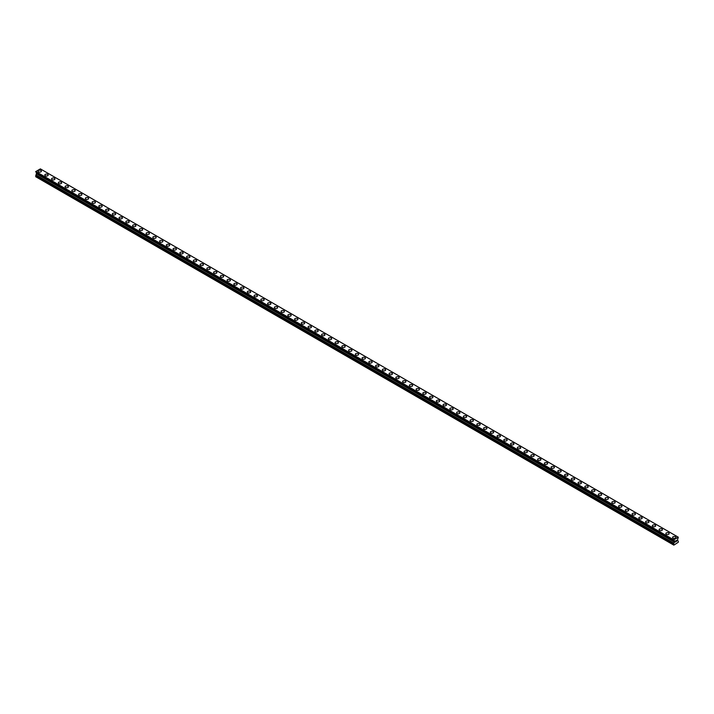<?xml version="1.0" encoding="UTF-8"?>
<svg xmlns="http://www.w3.org/2000/svg" width="714" height="714" viewBox="0 0 714 714"><rect width="100%" height="100%" fill="white"/><g stroke="black" fill="none" stroke-linecap="round" stroke-linejoin="round"><path stroke-width="1.07" d="M38.083 171.164A1.669 0.964 180 0 1 39.109 170.271A1.669 0.964 180 0 1 40.93 170.476A1.669 0.964 180 0 1 41.421 171.164M40.93 170.476A1.669 0.964 180 0 1 41.421 171.155A1.669 0.964 180 0 1 40.386 172.047A1.669 0.964 180 0 1 38.565 171.842A1.669 0.964 180 0 1 38.083 171.155A1.669 0.964 180 0 1 39.109 170.271A1.669 0.964 180 0 1 40.93 170.476M44.83 175.055A1.669 0.964 180 0 1 45.857 174.162A1.669 0.964 180 0 1 47.677 174.377A1.669 0.964 180 0 1 48.168 175.055A1.669 0.964 180 0 1 47.142 175.947A1.669 0.964 180 0 1 45.321 175.733A1.669 0.964 180 0 1 44.83 175.055A1.669 0.964 180 0 1 45.857 174.162A1.669 0.964 180 0 1 47.677 174.377A1.669 0.964 180 0 1 48.168 175.055M51.578 178.955A1.669 0.964 180 0 1 52.613 178.063A1.669 0.964 180 0 1 54.434 178.268A1.669 0.964 180 0 1 54.924 178.955A1.669 0.964 180 0 1 53.889 179.848A1.669 0.964 180 0 1 52.068 179.633A1.669 0.964 180 0 1 51.578 178.955A1.669 0.964 180 0 1 52.613 178.063A1.669 0.964 180 0 1 54.434 178.268A1.669 0.964 180 0 1 54.924 178.955M58.334 182.855A1.669 0.964 180 0 1 59.36 181.963A1.669 0.964 180 0 1 61.181 182.168A1.669 0.964 180 0 1 61.672 182.855M61.181 182.168A1.669 0.964 180 0 1 61.672 182.846A1.669 0.964 180 0 1 60.636 183.739A1.669 0.964 180 0 1 58.816 183.534A1.669 0.964 180 0 1 58.334 182.846A1.669 0.964 180 0 1 59.36 181.954A1.669 0.964 180 0 1 61.181 182.168M65.081 186.747A1.669 0.964 180 0 1 66.107 185.854A1.669 0.964 180 0 1 67.928 186.068A1.669 0.964 180 0 1 68.419 186.747A1.669 0.964 180 0 1 67.393 187.639A1.669 0.964 180 0 1 65.572 187.425A1.669 0.964 180 0 1 65.081 186.747A1.669 0.964 180 0 1 66.107 185.854A1.669 0.964 180 0 1 67.928 186.068A1.669 0.964 180 0 1 68.419 186.747M71.828 190.647A1.669 0.964 180 0 1 72.864 189.754A1.669 0.964 180 0 1 74.684 189.96A1.669 0.964 180 0 1 75.166 190.647A1.669 0.964 180 0 1 74.14 191.53A1.669 0.964 180 0 1 72.319 191.325A1.669 0.964 180 0 1 71.828 190.647A1.669 0.964 180 0 1 72.864 189.754A1.669 0.964 180 0 1 74.684 189.96A1.669 0.964 180 0 1 75.166 190.647M78.576 194.538A1.669 0.964 180 0 1 79.611 193.646A1.669 0.964 180 0 1 81.432 193.86A1.669 0.964 180 0 1 81.923 194.538A1.669 0.964 180 0 1 80.887 195.431A1.669 0.964 180 0 1 79.067 195.225A1.669 0.964 180 0 1 78.576 194.538A1.669 0.964 180 0 1 79.611 193.655A1.669 0.964 180 0 1 81.432 193.86A1.669 0.964 180 0 1 81.923 194.538M88.179 197.76A1.669 0.964 180 0 1 88.67 198.438A1.669 0.964 180 0 1 87.644 199.331A1.669 0.964 180 0 1 85.823 199.117A1.669 0.964 180 0 1 85.332 198.438A1.669 0.964 180 0 1 86.358 197.546A1.669 0.964 180 0 1 88.179 197.76M85.332 198.438A1.669 0.964 180 0 1 86.358 197.546A1.669 0.964 180 0 1 88.179 197.751A1.669 0.964 180 0 1 88.67 198.438M92.079 202.339A1.669 0.964 180 0 1 93.115 201.446A1.669 0.964 180 0 1 94.935 201.651A1.669 0.964 180 0 1 95.417 202.339A1.669 0.964 180 0 1 94.391 203.222A1.669 0.964 180 0 1 92.57 203.017A1.669 0.964 180 0 1 92.079 202.339A1.669 0.964 180 0 1 93.115 201.446A1.669 0.964 180 0 1 94.935 201.651A1.669 0.964 180 0 1 95.417 202.339M98.827 206.23A1.669 0.964 180 0 1 99.862 205.337A1.669 0.964 180 0 1 101.683 205.552A1.669 0.964 180 0 1 102.173 206.23A1.669 0.964 180 0 1 101.138 207.122A1.669 0.964 180 0 1 99.317 206.917A1.669 0.964 180 0 1 98.827 206.23A1.669 0.964 180 0 1 99.862 205.346A1.669 0.964 180 0 1 101.683 205.552A1.669 0.964 180 0 1 102.173 206.23M108.43 209.452A1.669 0.964 180 0 1 108.921 210.13A1.669 0.964 180 0 1 107.885 211.023A1.669 0.964 180 0 1 106.065 210.808A1.669 0.964 180 0 1 105.583 210.13A1.669 0.964 180 0 1 106.609 209.238A1.669 0.964 180 0 1 108.43 209.452M105.583 210.13A1.669 0.964 180 0 1 106.609 209.238A1.669 0.964 180 0 1 108.43 209.443A1.669 0.964 180 0 1 108.921 210.13M112.33 214.022A1.669 0.964 180 0 1 113.356 213.138A1.669 0.964 180 0 1 115.177 213.343A1.669 0.964 180 0 1 115.668 214.03A1.669 0.964 180 0 1 114.642 214.914A1.669 0.964 180 0 1 112.821 214.709A1.669 0.964 180 0 1 112.33 214.022A1.669 0.964 180 0 1 113.356 213.138A1.669 0.964 180 0 1 115.177 213.343A1.669 0.964 180 0 1 115.668 214.022M119.077 217.922A1.669 0.964 180 0 1 120.113 217.029A1.669 0.964 180 0 1 121.933 217.243A1.669 0.964 180 0 1 122.424 217.922A1.669 0.964 180 0 1 121.389 218.814A1.669 0.964 180 0 1 119.568 218.609A1.669 0.964 180 0 1 119.077 217.922A1.669 0.964 180 0 1 120.113 217.038A1.669 0.964 180 0 1 121.933 217.243A1.669 0.964 180 0 1 122.424 217.922M128.681 221.144A1.669 0.964 180 0 1 129.172 221.822A1.669 0.964 180 0 1 128.136 222.714A1.669 0.964 180 0 1 126.316 222.5A1.669 0.964 180 0 1 125.834 221.822A1.669 0.964 180 0 1 126.86 220.929A1.669 0.964 180 0 1 128.681 221.144M125.834 221.822A1.669 0.964 180 0 1 126.86 220.929A1.669 0.964 180 0 1 128.681 221.135A1.669 0.964 180 0 1 129.172 221.822M132.581 225.713A1.669 0.964 180 0 1 133.607 224.83A1.669 0.964 180 0 1 135.428 225.035A1.669 0.964 180 0 1 135.919 225.722A1.669 0.964 180 0 1 134.892 226.606A1.669 0.964 180 0 1 133.072 226.4A1.669 0.964 180 0 1 132.581 225.713A1.669 0.964 180 0 1 133.607 224.83A1.669 0.964 180 0 1 135.428 225.035A1.669 0.964 180 0 1 135.919 225.713M139.328 229.613A1.669 0.964 180 0 1 140.363 228.721A1.669 0.964 180 0 1 142.184 228.935A1.669 0.964 180 0 1 142.666 229.613A1.669 0.964 180 0 1 141.64 230.506A1.669 0.964 180 0 1 139.819 230.301A1.669 0.964 180 0 1 139.328 229.613A1.669 0.964 180 0 1 140.363 228.721A1.669 0.964 180 0 1 142.184 228.935A1.669 0.964 180 0 1 142.666 229.613M148.931 232.835A1.669 0.964 180 0 1 149.422 233.514A1.669 0.964 180 0 1 148.387 234.406A1.669 0.964 180 0 1 146.566 234.192A1.669 0.964 180 0 1 146.075 233.514A1.669 0.964 180 0 1 147.111 232.621A1.669 0.964 180 0 1 148.931 232.835M146.075 233.514A1.669 0.964 180 0 1 147.111 232.621A1.669 0.964 180 0 1 148.931 232.826A1.669 0.964 180 0 1 149.422 233.514M152.832 237.405A1.669 0.964 180 0 1 153.858 236.521A1.669 0.964 180 0 1 155.679 236.727A1.669 0.964 180 0 1 156.17 237.414A1.669 0.964 180 0 1 155.143 238.297A1.669 0.964 180 0 1 153.323 238.092A1.669 0.964 180 0 1 152.832 237.405A1.669 0.964 180 0 1 153.858 236.521A1.669 0.964 180 0 1 155.679 236.727A1.669 0.964 180 0 1 156.17 237.405M159.579 241.305A1.669 0.964 180 0 1 160.614 240.413A1.669 0.964 180 0 1 162.435 240.627A1.669 0.964 180 0 1 162.917 241.305A1.669 0.964 180 0 1 161.891 242.198A1.669 0.964 180 0 1 160.07 241.984A1.669 0.964 180 0 1 159.579 241.305A1.669 0.964 180 0 1 160.614 240.413A1.669 0.964 180 0 1 162.435 240.627A1.669 0.964 180 0 1 162.917 241.305M166.326 245.205A1.669 0.964 180 0 1 167.362 244.313A1.669 0.964 180 0 1 169.182 244.518A1.669 0.964 180 0 1 169.673 245.205A1.669 0.964 180 0 1 168.638 246.098A1.669 0.964 180 0 1 166.817 245.884A1.669 0.964 180 0 1 166.326 245.205A1.669 0.964 180 0 1 167.362 244.313A1.669 0.964 180 0 1 169.182 244.518A1.669 0.964 180 0 1 169.673 245.205M173.083 249.097A1.669 0.964 180 0 1 174.109 248.204A1.669 0.964 180 0 1 175.93 248.418A1.669 0.964 180 0 1 176.42 249.106A1.669 0.964 180 0 1 175.385 249.989A1.669 0.964 180 0 1 173.564 249.784A1.669 0.964 180 0 1 173.083 249.097A1.669 0.964 180 0 1 174.109 248.213A1.669 0.964 180 0 1 175.93 248.418A1.669 0.964 180 0 1 176.42 249.097M179.83 252.997A1.669 0.964 180 0 1 180.865 252.104A1.669 0.964 180 0 1 182.677 252.319A1.669 0.964 180 0 1 183.168 252.997A1.669 0.964 180 0 1 182.141 253.889A1.669 0.964 180 0 1 180.321 253.675A1.669 0.964 180 0 1 179.83 252.997A1.669 0.964 180 0 1 180.865 252.104A1.669 0.964 180 0 1 182.677 252.319A1.669 0.964 180 0 1 183.168 252.997M186.577 256.897A1.669 0.964 180 0 1 187.612 256.005A1.669 0.964 180 0 1 189.433 256.21A1.669 0.964 180 0 1 189.924 256.897A1.669 0.964 180 0 1 188.889 257.781A1.669 0.964 180 0 1 187.068 257.576A1.669 0.964 180 0 1 186.577 256.897A1.669 0.964 180 0 1 187.612 256.005A1.669 0.964 180 0 1 189.433 256.21A1.669 0.964 180 0 1 189.924 256.897M193.333 260.788A1.669 0.964 180 0 1 194.36 259.896A1.669 0.964 180 0 1 196.18 260.11A1.669 0.964 180 0 1 196.671 260.788A1.669 0.964 180 0 1 195.636 261.681A1.669 0.964 180 0 1 193.815 261.476A1.669 0.964 180 0 1 193.333 260.788A1.669 0.964 180 0 1 194.36 259.905A1.669 0.964 180 0 1 196.18 260.11A1.669 0.964 180 0 1 196.671 260.788M200.081 264.689A1.669 0.964 180 0 1 201.107 263.796A1.669 0.964 180 0 1 202.928 264.01A1.669 0.964 180 0 1 203.419 264.689A1.669 0.964 180 0 1 202.392 265.581A1.669 0.964 180 0 1 200.572 265.367A1.669 0.964 180 0 1 200.081 264.689A1.669 0.964 180 0 1 201.107 263.796A1.669 0.964 180 0 1 202.928 264.01A1.669 0.964 180 0 1 203.419 264.689M206.828 268.589A1.669 0.964 180 0 1 207.863 267.696A1.669 0.964 180 0 1 209.684 267.902A1.669 0.964 180 0 1 210.175 268.589A1.669 0.964 180 0 1 209.14 269.473A1.669 0.964 180 0 1 207.319 269.267A1.669 0.964 180 0 1 206.828 268.589A1.669 0.964 180 0 1 207.863 267.696A1.669 0.964 180 0 1 209.684 267.902A1.669 0.964 180 0 1 210.175 268.589M213.575 272.48A1.669 0.964 180 0 1 214.611 271.588A1.669 0.964 180 0 1 216.431 271.802A1.669 0.964 180 0 1 216.922 272.48A1.669 0.964 180 0 1 215.887 273.373A1.669 0.964 180 0 1 214.066 273.167A1.669 0.964 180 0 1 213.575 272.48A1.669 0.964 180 0 1 214.611 271.597A1.669 0.964 180 0 1 216.431 271.802A1.669 0.964 180 0 1 216.922 272.48M220.331 276.38A1.669 0.964 180 0 1 221.358 275.488A1.669 0.964 180 0 1 223.179 275.693A1.669 0.964 180 0 1 223.669 276.38A1.669 0.964 180 0 1 222.643 277.273A1.669 0.964 180 0 1 220.822 277.059A1.669 0.964 180 0 1 220.331 276.38A1.669 0.964 180 0 1 221.358 275.488A1.669 0.964 180 0 1 223.179 275.702A1.669 0.964 180 0 1 223.669 276.38M227.079 280.281A1.669 0.964 180 0 1 228.114 279.388A1.669 0.964 180 0 1 229.935 279.593A1.669 0.964 180 0 1 230.417 280.281A1.669 0.964 180 0 1 229.39 281.164A1.669 0.964 180 0 1 227.57 280.959A1.669 0.964 180 0 1 227.079 280.281A1.669 0.964 180 0 1 228.114 279.388A1.669 0.964 180 0 1 229.935 279.593A1.669 0.964 180 0 1 230.417 280.281M233.826 284.172A1.669 0.964 180 0 1 234.861 283.279A1.669 0.964 180 0 1 236.682 283.494A1.669 0.964 180 0 1 237.173 284.172A1.669 0.964 180 0 1 236.138 285.064A1.669 0.964 180 0 1 234.317 284.859A1.669 0.964 180 0 1 233.826 284.172A1.669 0.964 180 0 1 234.861 283.288A1.669 0.964 180 0 1 236.682 283.494A1.669 0.964 180 0 1 237.173 284.172M240.582 288.072A1.669 0.964 180 0 1 241.609 287.18A1.669 0.964 180 0 1 243.429 287.385A1.669 0.964 180 0 1 243.92 288.072A1.669 0.964 180 0 1 242.885 288.965A1.669 0.964 180 0 1 241.073 288.751A1.669 0.964 180 0 1 240.582 288.072A1.669 0.964 180 0 1 241.609 287.18A1.669 0.964 180 0 1 243.429 287.394A1.669 0.964 180 0 1 243.92 288.072M247.33 291.964A1.669 0.964 180 0 1 248.365 291.08A1.669 0.964 180 0 1 250.186 291.285A1.669 0.964 180 0 1 250.668 291.972A1.669 0.964 180 0 1 249.641 292.856A1.669 0.964 180 0 1 247.82 292.651A1.669 0.964 180 0 1 247.33 291.964A1.669 0.964 180 0 1 248.365 291.08A1.669 0.964 180 0 1 250.186 291.285A1.669 0.964 180 0 1 250.668 291.964M254.077 295.864A1.669 0.964 180 0 1 255.112 294.971A1.669 0.964 180 0 1 256.933 295.185A1.669 0.964 180 0 1 257.424 295.864A1.669 0.964 180 0 1 256.388 296.756A1.669 0.964 180 0 1 254.568 296.551A1.669 0.964 180 0 1 254.077 295.864A1.669 0.964 180 0 1 255.112 294.971A1.669 0.964 180 0 1 256.933 295.185A1.669 0.964 180 0 1 257.424 295.864M260.833 299.764A1.669 0.964 180 0 1 261.859 298.871A1.669 0.964 180 0 1 263.68 299.077A1.669 0.964 180 0 1 264.171 299.764A1.669 0.964 180 0 1 263.136 300.656A1.669 0.964 180 0 1 261.315 300.442A1.669 0.964 180 0 1 260.833 299.764A1.669 0.964 180 0 1 261.859 298.871A1.669 0.964 180 0 1 263.68 299.086A1.669 0.964 180 0 1 264.171 299.764M267.58 303.655A1.669 0.964 180 0 1 268.607 302.772A1.669 0.964 180 0 1 270.428 302.977A1.669 0.964 180 0 1 270.918 303.664A1.669 0.964 180 0 1 269.892 304.548A1.669 0.964 180 0 1 268.071 304.342A1.669 0.964 180 0 1 267.58 303.655A1.669 0.964 180 0 1 268.607 302.772A1.669 0.964 180 0 1 270.428 302.977A1.669 0.964 180 0 1 270.918 303.655M274.328 307.555A1.669 0.964 180 0 1 275.363 306.663A1.669 0.964 180 0 1 277.184 306.877A1.669 0.964 180 0 1 277.675 307.555A1.669 0.964 180 0 1 276.639 308.448A1.669 0.964 180 0 1 274.819 308.234A1.669 0.964 180 0 1 274.328 307.555A1.669 0.964 180 0 1 275.363 306.663A1.669 0.964 180 0 1 277.184 306.877A1.669 0.964 180 0 1 277.675 307.555M281.075 311.456A1.669 0.964 180 0 1 282.11 310.563A1.669 0.964 180 0 1 283.931 310.768A1.669 0.964 180 0 1 284.422 311.456A1.669 0.964 180 0 1 283.387 312.348A1.669 0.964 180 0 1 281.566 312.134A1.669 0.964 180 0 1 281.075 311.456A1.669 0.964 180 0 1 282.11 310.563A1.669 0.964 180 0 1 283.931 310.768A1.669 0.964 180 0 1 284.422 311.456M287.831 315.347A1.669 0.964 180 0 1 288.858 314.455A1.669 0.964 180 0 1 290.678 314.669A1.669 0.964 180 0 1 291.169 315.356A1.669 0.964 180 0 1 290.143 316.24A1.669 0.964 180 0 1 288.322 316.034A1.669 0.964 180 0 1 287.831 315.347A1.669 0.964 180 0 1 288.858 314.463A1.669 0.964 180 0 1 290.678 314.669A1.669 0.964 180 0 1 291.169 315.347M294.579 319.247A1.669 0.964 180 0 1 295.614 318.355A1.669 0.964 180 0 1 297.435 318.569A1.669 0.964 180 0 1 297.916 319.247A1.669 0.964 180 0 1 296.89 320.14A1.669 0.964 180 0 1 295.069 319.926A1.669 0.964 180 0 1 294.579 319.247A1.669 0.964 180 0 1 295.614 318.355A1.669 0.964 180 0 1 297.435 318.569A1.669 0.964 180 0 1 297.916 319.247M301.326 323.147A1.669 0.964 180 0 1 302.361 322.255A1.669 0.964 180 0 1 304.182 322.46A1.669 0.964 180 0 1 304.673 323.147A1.669 0.964 180 0 1 303.637 324.031A1.669 0.964 180 0 1 301.817 323.826A1.669 0.964 180 0 1 301.326 323.147A1.669 0.964 180 0 1 302.361 322.255A1.669 0.964 180 0 1 304.182 322.46A1.669 0.964 180 0 1 304.673 323.147M308.082 327.039A1.669 0.964 180 0 1 309.108 326.146A1.669 0.964 180 0 1 310.929 326.36A1.669 0.964 180 0 1 311.42 327.039A1.669 0.964 180 0 1 310.394 327.931A1.669 0.964 180 0 1 308.573 327.726A1.669 0.964 180 0 1 308.082 327.039A1.669 0.964 180 0 1 309.108 326.155A1.669 0.964 180 0 1 310.929 326.36A1.669 0.964 180 0 1 311.42 327.039M314.829 330.939A1.669 0.964 180 0 1 315.865 330.046A1.669 0.964 180 0 1 317.685 330.261A1.669 0.964 180 0 1 318.167 330.939A1.669 0.964 180 0 1 317.141 331.832A1.669 0.964 180 0 1 315.32 331.617A1.669 0.964 180 0 1 314.829 330.939A1.669 0.964 180 0 1 315.865 330.046A1.669 0.964 180 0 1 317.685 330.261A1.669 0.964 180 0 1 318.167 330.939M321.577 334.839A1.669 0.964 180 0 1 322.612 333.947A1.669 0.964 180 0 1 324.433 334.152A1.669 0.964 180 0 1 324.924 334.839A1.669 0.964 180 0 1 323.888 335.723A1.669 0.964 180 0 1 322.068 335.518A1.669 0.964 180 0 1 321.577 334.839A1.669 0.964 180 0 1 322.612 333.947A1.669 0.964 180 0 1 324.433 334.152A1.669 0.964 180 0 1 324.924 334.839M328.333 338.731A1.669 0.964 180 0 1 329.359 337.838A1.669 0.964 180 0 1 331.18 338.052A1.669 0.964 180 0 1 331.671 338.731A1.669 0.964 180 0 1 330.636 339.623A1.669 0.964 180 0 1 328.815 339.418A1.669 0.964 180 0 1 328.333 338.731A1.669 0.964 180 0 1 329.359 337.847A1.669 0.964 180 0 1 331.18 338.052A1.669 0.964 180 0 1 331.671 338.731M335.08 342.631A1.669 0.964 180 0 1 336.107 341.738A1.669 0.964 180 0 1 337.927 341.944A1.669 0.964 180 0 1 338.418 342.631A1.669 0.964 180 0 1 337.392 343.523A1.669 0.964 180 0 1 335.571 343.309A1.669 0.964 180 0 1 335.08 342.631A1.669 0.964 180 0 1 336.107 341.738A1.669 0.964 180 0 1 337.927 341.952A1.669 0.964 180 0 1 338.418 342.631M341.827 346.531A1.669 0.964 180 0 1 342.863 345.638A1.669 0.964 180 0 1 344.683 345.844A1.669 0.964 180 0 1 345.174 346.531A1.669 0.964 180 0 1 344.139 347.415A1.669 0.964 180 0 1 342.318 347.209A1.669 0.964 180 0 1 341.827 346.531A1.669 0.964 180 0 1 342.863 345.638A1.669 0.964 180 0 1 344.683 345.844A1.669 0.964 180 0 1 345.174 346.531M348.584 350.422A1.669 0.964 180 0 1 349.61 349.53A1.669 0.964 180 0 1 351.431 349.744A1.669 0.964 180 0 1 351.922 350.422A1.669 0.964 180 0 1 350.886 351.315A1.669 0.964 180 0 1 349.066 351.109A1.669 0.964 180 0 1 348.584 350.422A1.669 0.964 180 0 1 349.61 349.539A1.669 0.964 180 0 1 351.431 349.744A1.669 0.964 180 0 1 351.922 350.422M355.331 354.322A1.669 0.964 180 0 1 356.357 353.43A1.669 0.964 180 0 1 358.178 353.635A1.669 0.964 180 0 1 358.669 354.322A1.669 0.964 180 0 1 357.643 355.215A1.669 0.964 180 0 1 355.822 355.001A1.669 0.964 180 0 1 355.331 354.322A1.669 0.964 180 0 1 356.357 353.43A1.669 0.964 180 0 1 358.178 353.644A1.669 0.964 180 0 1 358.669 354.322M362.078 358.214A1.669 0.964 180 0 1 363.114 357.33A1.669 0.964 180 0 1 364.934 357.536A1.669 0.964 180 0 1 365.416 358.223A1.669 0.964 180 0 1 364.39 359.106A1.669 0.964 180 0 1 362.569 358.901A1.669 0.964 180 0 1 362.078 358.214A1.669 0.964 180 0 1 363.114 357.33A1.669 0.964 180 0 1 364.934 357.536A1.669 0.964 180 0 1 365.416 358.214M368.826 362.114A1.669 0.964 180 0 1 369.861 361.222A1.669 0.964 180 0 1 371.682 361.436A1.669 0.964 180 0 1 372.172 362.114A1.669 0.964 180 0 1 371.137 363.007A1.669 0.964 180 0 1 369.317 362.801A1.669 0.964 180 0 1 368.826 362.114A1.669 0.964 180 0 1 369.861 361.222A1.669 0.964 180 0 1 371.682 361.436A1.669 0.964 180 0 1 372.172 362.114M375.582 366.014A1.669 0.964 180 0 1 376.608 365.122A1.669 0.964 180 0 1 378.429 365.327A1.669 0.964 180 0 1 378.92 366.014A1.669 0.964 180 0 1 377.893 366.907A1.669 0.964 180 0 1 376.073 366.693A1.669 0.964 180 0 1 375.582 366.014A1.669 0.964 180 0 1 376.608 365.122A1.669 0.964 180 0 1 378.429 365.336A1.669 0.964 180 0 1 378.92 366.014M382.329 369.906A1.669 0.964 180 0 1 383.364 369.022A1.669 0.964 180 0 1 385.185 369.227A1.669 0.964 180 0 1 385.667 369.914A1.669 0.964 180 0 1 384.641 370.798A1.669 0.964 180 0 1 382.82 370.593A1.669 0.964 180 0 1 382.329 369.906A1.669 0.964 180 0 1 383.364 369.022A1.669 0.964 180 0 1 385.185 369.227A1.669 0.964 180 0 1 385.667 369.906M389.076 373.806A1.669 0.964 180 0 1 390.112 372.913A1.669 0.964 180 0 1 391.932 373.127A1.669 0.964 180 0 1 392.423 373.806A1.669 0.964 180 0 1 391.388 374.698A1.669 0.964 180 0 1 389.567 374.484A1.669 0.964 180 0 1 389.076 373.806A1.669 0.964 180 0 1 390.112 372.913A1.669 0.964 180 0 1 391.932 373.127A1.669 0.964 180 0 1 392.423 373.806M395.833 377.706A1.669 0.964 180 0 1 396.859 376.813A1.669 0.964 180 0 1 398.68 377.019A1.669 0.964 180 0 1 399.171 377.706A1.669 0.964 180 0 1 398.135 378.598A1.669 0.964 180 0 1 396.315 378.384A1.669 0.964 180 0 1 395.833 377.706A1.669 0.964 180 0 1 396.859 376.813A1.669 0.964 180 0 1 398.68 377.019A1.669 0.964 180 0 1 399.171 377.706M402.58 381.597A1.669 0.964 180 0 1 403.606 380.705A1.669 0.964 180 0 1 405.427 380.919A1.669 0.964 180 0 1 405.918 381.606A1.669 0.964 180 0 1 404.892 382.49A1.669 0.964 180 0 1 403.071 382.285A1.669 0.964 180 0 1 402.58 381.597A1.669 0.964 180 0 1 403.606 380.714A1.669 0.964 180 0 1 405.427 380.919A1.669 0.964 180 0 1 405.918 381.597M409.327 385.498A1.669 0.964 180 0 1 410.363 384.605A1.669 0.964 180 0 1 412.183 384.819A1.669 0.964 180 0 1 412.674 385.498A1.669 0.964 180 0 1 411.639 386.39A1.669 0.964 180 0 1 409.818 386.176A1.669 0.964 180 0 1 409.327 385.498A1.669 0.964 180 0 1 410.363 384.605A1.669 0.964 180 0 1 412.183 384.819A1.669 0.964 180 0 1 412.674 385.498M416.083 389.398A1.669 0.964 180 0 1 417.11 388.505A1.669 0.964 180 0 1 418.931 388.711A1.669 0.964 180 0 1 419.421 389.398A1.669 0.964 180 0 1 418.386 390.281A1.669 0.964 180 0 1 416.565 390.076A1.669 0.964 180 0 1 416.083 389.398A1.669 0.964 180 0 1 417.11 388.505A1.669 0.964 180 0 1 418.931 388.711A1.669 0.964 180 0 1 419.421 389.398M422.831 393.289A1.669 0.964 180 0 1 423.857 392.397A1.669 0.964 180 0 1 425.678 392.611A1.669 0.964 180 0 1 426.169 393.289A1.669 0.964 180 0 1 425.142 394.182A1.669 0.964 180 0 1 423.322 393.976A1.669 0.964 180 0 1 422.831 393.289A1.669 0.964 180 0 1 423.857 392.405A1.669 0.964 180 0 1 425.678 392.611A1.669 0.964 180 0 1 426.169 393.289M429.578 397.189A1.669 0.964 180 0 1 430.613 396.297A1.669 0.964 180 0 1 432.434 396.511A1.669 0.964 180 0 1 432.925 397.189A1.669 0.964 180 0 1 431.89 398.082A1.669 0.964 180 0 1 430.069 397.868A1.669 0.964 180 0 1 429.578 397.189A1.669 0.964 180 0 1 430.613 396.297A1.669 0.964 180 0 1 432.434 396.511A1.669 0.964 180 0 1 432.925 397.189M436.325 401.089A1.669 0.964 180 0 1 437.361 400.197A1.669 0.964 180 0 1 439.181 400.402A1.669 0.964 180 0 1 439.672 401.089A1.669 0.964 180 0 1 438.637 401.973A1.669 0.964 180 0 1 436.816 401.768A1.669 0.964 180 0 1 436.325 401.089A1.669 0.964 180 0 1 437.361 400.197A1.669 0.964 180 0 1 439.181 400.402A1.669 0.964 180 0 1 439.672 401.089M443.082 404.981A1.669 0.964 180 0 1 444.108 404.088A1.669 0.964 180 0 1 445.929 404.303A1.669 0.964 180 0 1 446.42 404.981A1.669 0.964 180 0 1 445.393 405.873A1.669 0.964 180 0 1 443.572 405.668A1.669 0.964 180 0 1 443.082 404.981A1.669 0.964 180 0 1 444.108 404.097A1.669 0.964 180 0 1 445.929 404.303A1.669 0.964 180 0 1 446.42 404.981M449.829 408.881A1.669 0.964 180 0 1 450.864 407.989A1.669 0.964 180 0 1 452.685 408.194A1.669 0.964 180 0 1 453.167 408.881A1.669 0.964 180 0 1 452.14 409.774A1.669 0.964 180 0 1 450.32 409.559A1.669 0.964 180 0 1 449.829 408.881A1.669 0.964 180 0 1 450.864 407.989A1.669 0.964 180 0 1 452.685 408.203A1.669 0.964 180 0 1 453.167 408.881M456.576 412.781A1.669 0.964 180 0 1 457.612 411.889A1.669 0.964 180 0 1 459.432 412.094A1.669 0.964 180 0 1 459.923 412.781A1.669 0.964 180 0 1 458.888 413.665A1.669 0.964 180 0 1 457.067 413.46A1.669 0.964 180 0 1 456.576 412.781A1.669 0.964 180 0 1 457.612 411.889A1.669 0.964 180 0 1 459.432 412.094A1.669 0.964 180 0 1 459.923 412.781M463.332 416.673A1.669 0.964 180 0 1 464.359 415.78A1.669 0.964 180 0 1 466.18 415.994A1.669 0.964 180 0 1 466.67 416.673A1.669 0.964 180 0 1 465.635 417.565A1.669 0.964 180 0 1 463.814 417.36A1.669 0.964 180 0 1 463.332 416.673A1.669 0.964 180 0 1 464.359 415.789A1.669 0.964 180 0 1 466.18 415.994A1.669 0.964 180 0 1 466.67 416.673M470.08 420.573A1.669 0.964 180 0 1 471.115 419.68A1.669 0.964 180 0 1 472.927 419.886A1.669 0.964 180 0 1 473.418 420.573A1.669 0.964 180 0 1 472.391 421.465A1.669 0.964 180 0 1 470.571 421.251A1.669 0.964 180 0 1 470.08 420.573A1.669 0.964 180 0 1 471.115 419.68A1.669 0.964 180 0 1 472.927 419.894A1.669 0.964 180 0 1 473.418 420.573M476.827 424.464A1.669 0.964 180 0 1 477.862 423.581A1.669 0.964 180 0 1 479.683 423.786A1.669 0.964 180 0 1 480.174 424.473A1.669 0.964 180 0 1 479.139 425.357A1.669 0.964 180 0 1 477.318 425.151A1.669 0.964 180 0 1 476.827 424.464A1.669 0.964 180 0 1 477.862 423.581A1.669 0.964 180 0 1 479.683 423.786A1.669 0.964 180 0 1 480.174 424.464M483.583 428.364A1.669 0.964 180 0 1 484.61 427.472A1.669 0.964 180 0 1 486.43 427.686A1.669 0.964 180 0 1 486.921 428.364A1.669 0.964 180 0 1 485.886 429.257A1.669 0.964 180 0 1 484.065 429.052A1.669 0.964 180 0 1 483.583 428.364A1.669 0.964 180 0 1 484.61 427.472A1.669 0.964 180 0 1 486.43 427.686A1.669 0.964 180 0 1 486.921 428.364M490.331 432.265A1.669 0.964 180 0 1 491.357 431.372A1.669 0.964 180 0 1 493.178 431.577A1.669 0.964 180 0 1 493.669 432.265A1.669 0.964 180 0 1 492.642 433.157A1.669 0.964 180 0 1 490.821 432.943A1.669 0.964 180 0 1 490.331 432.265A1.669 0.964 180 0 1 491.357 431.372A1.669 0.964 180 0 1 493.178 431.586A1.669 0.964 180 0 1 493.669 432.265M497.078 436.156A1.669 0.964 180 0 1 498.113 435.272A1.669 0.964 180 0 1 499.934 435.478A1.669 0.964 180 0 1 500.425 436.165A1.669 0.964 180 0 1 499.389 437.048A1.669 0.964 180 0 1 497.569 436.843A1.669 0.964 180 0 1 497.078 436.156A1.669 0.964 180 0 1 498.113 435.272A1.669 0.964 180 0 1 499.934 435.478A1.669 0.964 180 0 1 500.425 436.156M503.825 440.056A1.669 0.964 180 0 1 504.86 439.164A1.669 0.964 180 0 1 506.681 439.378A1.669 0.964 180 0 1 507.172 440.056A1.669 0.964 180 0 1 506.137 440.949A1.669 0.964 180 0 1 504.316 440.734A1.669 0.964 180 0 1 503.825 440.056A1.669 0.964 180 0 1 504.86 439.164A1.669 0.964 180 0 1 506.681 439.378A1.669 0.964 180 0 1 507.172 440.056M510.581 443.956A1.669 0.964 180 0 1 511.608 443.064A1.669 0.964 180 0 1 513.428 443.269A1.669 0.964 180 0 1 513.919 443.956A1.669 0.964 180 0 1 512.893 444.849A1.669 0.964 180 0 1 511.072 444.635A1.669 0.964 180 0 1 510.581 443.956A1.669 0.964 180 0 1 511.608 443.064A1.669 0.964 180 0 1 513.428 443.269A1.669 0.964 180 0 1 513.919 443.956M517.329 447.848A1.669 0.964 180 0 1 518.364 446.955A1.669 0.964 180 0 1 520.185 447.169A1.669 0.964 180 0 1 520.667 447.856A1.669 0.964 180 0 1 519.64 448.74A1.669 0.964 180 0 1 517.82 448.535A1.669 0.964 180 0 1 517.329 447.848A1.669 0.964 180 0 1 518.364 446.964A1.669 0.964 180 0 1 520.185 447.169A1.669 0.964 180 0 1 520.667 447.848M524.076 451.748A1.669 0.964 180 0 1 525.111 450.855A1.669 0.964 180 0 1 526.932 451.069A1.669 0.964 180 0 1 527.423 451.748A1.669 0.964 180 0 1 526.388 452.64A1.669 0.964 180 0 1 524.567 452.426A1.669 0.964 180 0 1 524.076 451.748A1.669 0.964 180 0 1 525.111 450.855A1.669 0.964 180 0 1 526.932 451.069A1.669 0.964 180 0 1 527.423 451.748M530.832 455.648A1.669 0.964 180 0 1 531.859 454.756A1.669 0.964 180 0 1 533.679 454.961A1.669 0.964 180 0 1 534.17 455.648A1.669 0.964 180 0 1 533.135 456.532A1.669 0.964 180 0 1 531.323 456.326A1.669 0.964 180 0 1 530.832 455.648A1.669 0.964 180 0 1 531.859 454.756A1.669 0.964 180 0 1 533.679 454.961A1.669 0.964 180 0 1 534.17 455.648M537.58 459.539A1.669 0.964 180 0 1 538.615 458.647A1.669 0.964 180 0 1 540.436 458.861A1.669 0.964 180 0 1 540.917 459.539A1.669 0.964 180 0 1 539.891 460.432A1.669 0.964 180 0 1 538.07 460.227A1.669 0.964 180 0 1 537.58 459.539A1.669 0.964 180 0 1 538.615 458.656A1.669 0.964 180 0 1 540.436 458.861A1.669 0.964 180 0 1 540.917 459.539M544.327 463.44A1.669 0.964 180 0 1 545.362 462.547A1.669 0.964 180 0 1 547.183 462.761A1.669 0.964 180 0 1 547.674 463.44A1.669 0.964 180 0 1 546.638 464.332A1.669 0.964 180 0 1 544.818 464.118A1.669 0.964 180 0 1 544.327 463.44A1.669 0.964 180 0 1 545.362 462.547A1.669 0.964 180 0 1 547.183 462.761A1.669 0.964 180 0 1 547.674 463.44M551.083 467.34A1.669 0.964 180 0 1 552.109 466.447A1.669 0.964 180 0 1 553.93 466.653A1.669 0.964 180 0 1 554.421 467.34A1.669 0.964 180 0 1 553.386 468.223A1.669 0.964 180 0 1 551.565 468.018A1.669 0.964 180 0 1 551.083 467.34A1.669 0.964 180 0 1 552.109 466.447A1.669 0.964 180 0 1 553.93 466.653A1.669 0.964 180 0 1 554.421 467.34M557.83 471.231A1.669 0.964 180 0 1 558.857 470.339A1.669 0.964 180 0 1 560.677 470.553A1.669 0.964 180 0 1 561.168 471.231A1.669 0.964 180 0 1 560.142 472.124A1.669 0.964 180 0 1 558.321 471.918A1.669 0.964 180 0 1 557.83 471.231A1.669 0.964 180 0 1 558.857 470.347A1.669 0.964 180 0 1 560.677 470.553A1.669 0.964 180 0 1 561.168 471.231M564.578 475.131A1.669 0.964 180 0 1 565.613 474.239A1.669 0.964 180 0 1 567.434 474.444A1.669 0.964 180 0 1 567.925 475.131A1.669 0.964 180 0 1 566.889 476.024A1.669 0.964 180 0 1 565.069 475.81A1.669 0.964 180 0 1 564.578 475.131A1.669 0.964 180 0 1 565.613 474.239A1.669 0.964 180 0 1 567.434 474.453A1.669 0.964 180 0 1 567.925 475.131M571.334 479.032A1.669 0.964 180 0 1 572.36 478.139A1.669 0.964 180 0 1 574.181 478.344A1.669 0.964 180 0 1 574.672 479.032A1.669 0.964 180 0 1 573.637 479.915A1.669 0.964 180 0 1 571.816 479.71A1.669 0.964 180 0 1 571.334 479.032A1.669 0.964 180 0 1 572.36 478.139A1.669 0.964 180 0 1 574.181 478.344A1.669 0.964 180 0 1 574.672 479.032M578.081 482.923A1.669 0.964 180 0 1 579.108 482.03A1.669 0.964 180 0 1 580.928 482.245A1.669 0.964 180 0 1 581.419 482.923A1.669 0.964 180 0 1 580.393 483.815A1.669 0.964 180 0 1 578.572 483.61A1.669 0.964 180 0 1 578.081 482.923A1.669 0.964 180 0 1 579.108 482.039A1.669 0.964 180 0 1 580.928 482.245A1.669 0.964 180 0 1 581.419 482.923M584.828 486.823A1.669 0.964 180 0 1 585.864 485.931A1.669 0.964 180 0 1 587.684 486.136A1.669 0.964 180 0 1 588.166 486.823A1.669 0.964 180 0 1 587.14 487.716A1.669 0.964 180 0 1 585.319 487.501A1.669 0.964 180 0 1 584.828 486.823A1.669 0.964 180 0 1 585.864 485.931A1.669 0.964 180 0 1 587.684 486.145A1.669 0.964 180 0 1 588.166 486.823M591.576 490.723A1.669 0.964 180 0 1 592.611 489.831A1.669 0.964 180 0 1 594.432 490.036A1.669 0.964 180 0 1 594.923 490.723M594.432 490.036A1.669 0.964 180 0 1 594.923 490.714A1.669 0.964 180 0 1 593.887 491.607A1.669 0.964 180 0 1 592.067 491.402A1.669 0.964 180 0 1 591.576 490.714A1.669 0.964 180 0 1 592.611 489.831A1.669 0.964 180 0 1 594.432 490.036M598.332 494.615A1.669 0.964 180 0 1 599.358 493.722A1.669 0.964 180 0 1 601.179 493.936A1.669 0.964 180 0 1 601.67 494.615A1.669 0.964 180 0 1 600.644 495.507A1.669 0.964 180 0 1 598.823 495.302A1.669 0.964 180 0 1 598.332 494.615A1.669 0.964 180 0 1 599.358 493.722A1.669 0.964 180 0 1 601.179 493.936A1.669 0.964 180 0 1 601.67 494.615M605.079 498.515A1.669 0.964 180 0 1 606.115 497.622A1.669 0.964 180 0 1 607.935 497.828A1.669 0.964 180 0 1 608.417 498.515A1.669 0.964 180 0 1 607.391 499.407A1.669 0.964 180 0 1 605.57 499.193A1.669 0.964 180 0 1 605.079 498.515A1.669 0.964 180 0 1 606.115 497.622A1.669 0.964 180 0 1 607.935 497.836A1.669 0.964 180 0 1 608.417 498.515M611.827 502.415A1.669 0.964 180 0 1 612.862 501.523A1.669 0.964 180 0 1 614.683 501.728A1.669 0.964 180 0 1 615.173 502.415M614.683 501.728A1.669 0.964 180 0 1 615.173 502.406A1.669 0.964 180 0 1 614.138 503.299A1.669 0.964 180 0 1 612.317 503.093A1.669 0.964 180 0 1 611.827 502.406A1.669 0.964 180 0 1 612.862 501.523A1.669 0.964 180 0 1 614.683 501.728M618.583 506.306A1.669 0.964 180 0 1 619.609 505.414A1.669 0.964 180 0 1 621.43 505.628A1.669 0.964 180 0 1 621.921 506.306A1.669 0.964 180 0 1 620.885 507.199A1.669 0.964 180 0 1 619.065 506.985A1.669 0.964 180 0 1 618.583 506.306A1.669 0.964 180 0 1 619.609 505.414A1.669 0.964 180 0 1 621.43 505.628A1.669 0.964 180 0 1 621.921 506.306M625.33 510.207A1.669 0.964 180 0 1 626.356 509.314A1.669 0.964 180 0 1 628.177 509.519A1.669 0.964 180 0 1 628.668 510.207A1.669 0.964 180 0 1 627.642 511.099A1.669 0.964 180 0 1 625.821 510.885A1.669 0.964 180 0 1 625.33 510.207A1.669 0.964 180 0 1 626.356 509.314A1.669 0.964 180 0 1 628.177 509.519A1.669 0.964 180 0 1 628.668 510.207M632.077 514.107A1.669 0.964 180 0 1 633.113 513.214A1.669 0.964 180 0 1 634.933 513.42A1.669 0.964 180 0 1 635.424 514.107M634.933 513.42A1.669 0.964 180 0 1 635.424 514.098A1.669 0.964 180 0 1 634.389 514.99A1.669 0.964 180 0 1 632.568 514.785A1.669 0.964 180 0 1 632.077 514.098A1.669 0.964 180 0 1 633.113 513.205A1.669 0.964 180 0 1 634.933 513.42M638.834 517.998A1.669 0.964 180 0 1 639.86 517.106A1.669 0.964 180 0 1 641.681 517.32A1.669 0.964 180 0 1 642.172 517.998A1.669 0.964 180 0 1 641.136 518.891A1.669 0.964 180 0 1 639.316 518.676A1.669 0.964 180 0 1 638.834 517.998A1.669 0.964 180 0 1 639.86 517.106A1.669 0.964 180 0 1 641.681 517.32A1.669 0.964 180 0 1 642.172 517.998M645.581 521.898A1.669 0.964 180 0 1 646.607 521.006A1.669 0.964 180 0 1 648.428 521.211A1.669 0.964 180 0 1 648.919 521.898A1.669 0.964 180 0 1 647.893 522.782A1.669 0.964 180 0 1 646.072 522.577A1.669 0.964 180 0 1 645.581 521.898A1.669 0.964 180 0 1 646.607 521.006A1.669 0.964 180 0 1 648.428 521.211A1.669 0.964 180 0 1 648.919 521.898M652.328 525.79A1.669 0.964 180 0 1 653.364 524.897A1.669 0.964 180 0 1 655.184 525.111A1.669 0.964 180 0 1 655.666 525.79A1.669 0.964 180 0 1 654.64 526.682A1.669 0.964 180 0 1 652.819 526.477A1.669 0.964 180 0 1 652.328 525.79A1.669 0.964 180 0 1 653.364 524.906A1.669 0.964 180 0 1 655.184 525.111A1.669 0.964 180 0 1 655.666 525.79M659.076 529.69A1.669 0.964 180 0 1 660.111 528.797A1.669 0.964 180 0 1 661.932 529.012A1.669 0.964 180 0 1 662.422 529.69A1.669 0.964 180 0 1 661.387 530.582A1.669 0.964 180 0 1 659.566 530.368A1.669 0.964 180 0 1 659.076 529.69A1.669 0.964 180 0 1 660.111 528.797A1.669 0.964 180 0 1 661.932 529.012A1.669 0.964 180 0 1 662.422 529.69M665.832 533.59A1.669 0.964 180 0 1 666.858 532.698A1.669 0.964 180 0 1 668.679 532.903A1.669 0.964 180 0 1 669.17 533.59A1.669 0.964 180 0 1 668.143 534.474A1.669 0.964 180 0 1 666.323 534.268A1.669 0.964 180 0 1 665.832 533.59A1.669 0.964 180 0 1 666.858 532.698A1.669 0.964 180 0 1 668.679 532.903A1.669 0.964 180 0 1 669.17 533.59M672.579 537.481A1.669 0.964 180 0 1 673.614 536.589A1.669 0.964 180 0 1 675.435 536.803A1.669 0.964 180 0 1 675.917 537.481A1.669 0.964 180 0 1 674.891 538.374A1.669 0.964 180 0 1 673.07 538.169A1.669 0.964 180 0 1 672.579 537.481A1.669 0.964 180 0 1 673.614 536.598A1.669 0.964 180 0 1 675.435 536.803A1.669 0.964 180 0 1 675.917 537.481M675.31 541.087L675.783 540.81L675.31 541.087M675.239 542.122L675.783 540.739M676.149 540.801L676.64 540.346M676.515 540.935L676.229 541.48L676.515 540.935M676.229 541.48L676.729 541.194L676.229 541.48M676.096 541.631L676.622 540.462M35.718 171.904L673.864 540.284L674.507 542.069L673.579 543.863L673.829 545.13L678.3 542.256L678.3 541.132L677.372 540.418L678.3 537.214L673.588 539.891L35.718 171.619L673.588 540.177L35.7 171.869M35.986 172.101L673.864 540.453M36.601 172.538L674.48 540.81L36.601 172.538L35.7 176.715L673.579 544.987M678.22 537.142L40.341 168.87L35.718 171.619M673.659 539.775L35.78 171.503M673.864 543.3L35.986 175.028M673.579 539.945L35.7 171.672M674.507 540.864L36.628 172.592M674.507 542.069L36.628 173.797M674.48 542.158L36.601 173.877M673.864 543.22L35.986 174.948M673.864 543.39L35.986 175.117M673.597 543.809L35.718 175.537M673.579 543.863L35.7 175.59"/></g></svg>
